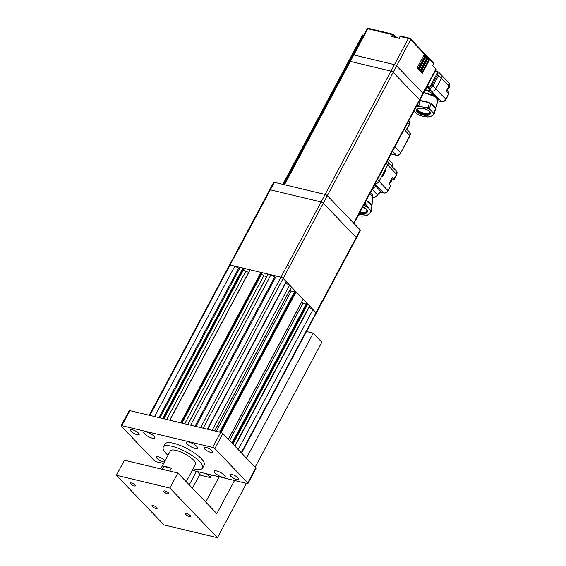 <?xml version="1.0" encoding="UTF-8"?>
<svg xmlns="http://www.w3.org/2000/svg" width="566" height="566" viewBox="0 0 566 566"><rect width="100%" height="100%" fill="white"/><g stroke="black" fill="none" stroke-linecap="round" stroke-linejoin="round"><path stroke-width="0.85" d="M204.623 448.965A4.903 1.436 -151.9 0 0 209.208 451.852A4.903 1.436 -151.9 0 0 212.625 452.156A4.903 1.436 -151.9 0 0 211.974 450.727A4.903 1.436 -151.9 0 0 207.382 447.84A4.903 1.436 -151.9 0 0 203.972 447.536A4.903 1.436 -151.9 0 0 204.623 448.965M164.982 460.929A4.903 1.436 -151.9 0 0 164.444 460.229A4.903 1.436 -151.9 0 0 159.86 457.342A4.903 1.436 -151.9 0 0 156.442 457.038A4.903 1.436 -151.9 0 0 157.093 458.474A4.903 1.436 -151.9 0 0 164.423 461.976M230.581 476.041A4.903 1.436 -151.9 0 0 235.166 478.928A4.903 1.436 -151.9 0 0 238.583 479.232A4.903 1.436 -151.9 0 0 237.932 477.803A4.903 1.436 -151.9 0 0 233.348 474.916A4.903 1.436 -151.9 0 0 229.93 474.612A4.903 1.436 -151.9 0 0 230.581 476.041M131.135 431.391A4.903 1.436 -151.9 0 0 135.72 434.278A4.903 1.436 -151.9 0 0 139.137 434.582A4.903 1.436 -151.9 0 0 138.486 433.153A4.903 1.436 -151.9 0 0 133.901 430.266A4.903 1.436 -151.9 0 0 130.484 429.962A4.903 1.436 -151.9 0 0 131.135 431.391M186.228 481.716L195.511 464.325A14.263 4.167 -151.9 0 0 193.614 460.165A14.263 4.167 -151.9 0 0 180.271 451.774A14.263 4.167 -151.9 0 0 170.345 450.89L160.723 468.91M162.378 469.313L163.885 466.49A14.263 4.167 28.1 0 1 171.321 468.273L169.821 471.089M193.155 468.74A22.286 6.516 -151.9 0 0 202.586 468.103A22.286 6.516 -151.9 0 0 199.628 461.601A22.286 6.516 -151.9 0 0 178.778 448.491A22.286 6.516 -151.9 0 0 163.27 447.112A22.286 6.516 -151.9 0 0 166.227 453.614A22.286 6.516 -151.9 0 0 167.989 455.305M202.586 468.103L204.192 465.096A22.286 6.516 -151.9 0 0 201.234 458.594A22.286 6.516 -151.9 0 0 180.384 445.484A22.286 6.516 -151.9 0 0 164.876 444.098L163.27 447.112M187.388 444.154A6.24 1.825 -151.9 0 0 193.225 447.819A6.24 1.825 -151.9 0 0 197.569 448.208A6.24 1.825 -151.9 0 0 196.742 446.39A6.24 1.825 -151.9 0 0 190.905 442.718A6.24 1.825 -151.9 0 0 186.561 442.329A6.24 1.825 -151.9 0 0 187.388 444.154M215.08 473.035A6.24 1.825 -151.9 0 0 220.917 476.706A6.24 1.825 -151.9 0 0 225.261 477.088A6.24 1.825 -151.9 0 0 224.433 475.27A6.24 1.825 -151.9 0 0 218.596 471.598A6.24 1.825 -151.9 0 0 214.252 471.209A6.24 1.825 -151.9 0 0 215.08 473.035M144.634 433.924A6.24 1.825 -151.9 0 0 150.471 437.596A6.24 1.825 -151.9 0 0 154.815 437.985A6.24 1.825 -151.9 0 0 153.987 436.16A6.24 1.825 -151.9 0 0 148.15 432.495A6.24 1.825 -151.9 0 0 143.806 432.106A6.24 1.825 -151.9 0 0 144.634 433.924M234.763 445.98L309.545 305.923L307.777 304.069L232.987 444.126M207.361 429.177L286.184 281.55L283.156 278.394L316.04 312.694L313.012 309.531L238.222 449.588M275.621 277.283L270.937 274.772L268.192 274.121L187.884 424.521M270.937 274.772L190.629 425.179M239.545 268.659L234.862 266.147L230.185 265.03L280.955 277.17L276.279 276.052L195.97 426.453M234.862 266.147L154.553 416.548M232.626 443.744L307.331 303.829L306.531 303.631L232.046 443.143M306.164 304.069L302.902 303.291L301.692 302.025M229.598 440.589L302.902 303.291M228.317 439.251L303.1 299.195L296.089 291.886L221.03 432.466M220.535 432.332L295.65 291.639L294.851 291.448L219.728 432.141L294.851 291.448M294.483 291.886L291.221 291.101L290.011 289.842M216.354 431.327L291.221 291.101M214.585 430.91L291.419 287.012L289.643 285.165L212.137 430.323M266.756 276.555L263.706 275.826L261.725 273.767M184.714 423.764L263.706 275.826M181.891 423.092L261.938 273.18L261.421 272.635L181.177 422.915M180.674 422.795L260.983 272.395L250.158 269.805L169.85 420.205L250.158 269.805M248.722 272.246L245.665 271.517L243.691 269.451M166.68 419.448L245.665 271.517M163.857 418.776L243.904 268.864L243.38 268.326L163.142 418.607M162.633 418.486L242.941 268.079L240.203 267.428L159.895 417.828M238.59 268.433L158.947 417.602M274.666 277.057L195.022 426.226M289.643 285.165L285.674 283.17L207.672 429.254M313.012 309.531L308.81 307.303M309.036 307.536L234.989 446.213M241.25 452.75L316.04 312.687A1.783 0.524 28.1 0 1 316.274 313.21A1.783 0.524 -151.9 0 0 316.04 312.694L321.997 301.239M200.647 427.571L280.955 277.17A1.783 0.524 28.1 0 1 283.156 278.394A1.783 0.524 -151.9 0 0 280.955 277.17L287.379 265.136L289.58 266.36L203.18 428.179M149.275 415.288L229.478 265.093A1.783 0.524 28.1 0 1 230.185 265.03A1.783 0.524 -151.9 0 0 229.471 265.086A1.783 0.524 -151.9 0 0 229.456 265.121M260.983 272.395L261.421 272.635M187.855 424.514L268.192 274.121M242.941 268.079L243.38 268.326M232.025 443.121L306.531 303.631M307.331 303.829L307.777 304.069M295.65 291.639L296.089 291.886M192.284 470.367L247.271 483.52A1.783 0.524 -151.9 0 0 247.979 483.456A1.783 0.524 -151.9 0 0 247.745 482.932L214.854 448.626A1.783 0.524 -151.9 0 0 212.653 447.409L121.796 425.682A1.783 0.524 -151.9 0 0 121.089 425.738A1.783 0.524 -151.9 0 0 121.322 426.262L154.214 460.568A1.783 0.524 -151.9 0 0 156.414 461.792L163.609 463.512M212.653 447.409L220.683 432.367L129.826 410.64L121.796 425.682M247.745 482.932L255.775 467.891L222.884 433.584L214.854 448.626M121.089 425.738L129.119 410.704A1.783 0.524 28.1 0 1 129.826 410.64M220.683 432.367A1.783 0.524 28.1 0 1 222.884 433.584M255.775 467.891A1.783 0.524 28.1 0 1 256.009 468.415L247.979 483.456M316.26 313.239A1.783 0.524 -151.9 0 0 316.281 313.21L241.583 453.09M163.885 466.49L171.321 468.273M269.869 190.409A1.783 0.524 28.1 0 1 269.628 189.886A1.783 0.524 28.1 0 1 270.336 189.822L321.106 201.97A1.783 0.524 28.1 0 1 323.313 203.187L356.191 237.487A1.783 0.524 28.1 0 1 356.431 238.003L316.281 313.21M210.156 477.562L206.519 473.77L197.166 471.535L200.803 475.327L210.156 477.562L211.535 474.973M152.353 506.478A2.943 0.863 -151.9 0 0 155.105 508.211A2.943 0.863 -151.9 0 0 157.15 508.395A2.943 0.863 -151.9 0 0 156.761 507.532A2.943 0.863 -151.9 0 0 154.009 505.806A2.943 0.863 -151.9 0 0 151.964 505.622A2.943 0.863 -151.9 0 0 152.353 506.478M130.718 483.916A2.943 0.863 -151.9 0 0 133.47 485.649A2.943 0.863 -151.9 0 0 135.522 485.826A2.943 0.863 -151.9 0 0 135.125 484.97A2.943 0.863 -151.9 0 0 132.373 483.244A2.943 0.863 -151.9 0 0 130.329 483.06A2.943 0.863 -151.9 0 0 130.718 483.916M164.119 491.904A2.943 0.863 -151.9 0 0 166.871 493.637A2.943 0.863 -151.9 0 0 168.923 493.821A2.943 0.863 -151.9 0 0 168.534 492.958A2.943 0.863 -151.9 0 0 165.781 491.231A2.943 0.863 -151.9 0 0 163.73 491.047A2.943 0.863 -151.9 0 0 164.119 491.904M185.754 514.466A2.943 0.863 -151.9 0 0 188.506 516.199A2.943 0.863 -151.9 0 0 190.551 516.383A2.943 0.863 -151.9 0 0 190.162 515.52A2.943 0.863 -151.9 0 0 187.41 513.794A2.943 0.863 -151.9 0 0 185.365 513.61A2.943 0.863 -151.9 0 0 185.754 514.466M189.249 484.864L196.452 471.365M234.536 480.47L216.828 513.631L177.887 473.02L124.442 460.236L116.412 475.277L164.006 524.923L217.45 537.7L246.479 483.329M177.887 473.02L169.857 488.062L116.412 475.277M169.857 488.062L217.45 537.7M255.096 467.191L321.849 342.168L313.196 333.148L306.489 331.542M219.169 476.798L205.699 502.028M313.196 333.148L246.443 458.163M192.447 488.203L199.855 474.336M449.036 85.82A3.12 2.222 136.2 0 1 447.84 88.055M446.991 89.647L449.015 88.063A2.972 2.115 -43.8 0 0 449.241 87.688A2.972 2.115 -43.8 0 0 449.411 87.306L449.425 87.468C449.673 85.756 449.503 84.808 448.916 84.638M449.411 87.306L448.675 87.546M389.047 183.823L390.851 182.294A2.972 2.115 -43.8 0 0 391.078 181.927A2.972 2.115 -43.8 0 0 391.255 181.545L391.255 179.627M391.255 181.545L390.519 181.785M390.788 180.497A3.12 2.222 136.2 0 1 390.031 181.919M435.551 108.297A11.051 4.945 15.6 0 0 430.945 103.493L435.551 108.297L434.256 112.903C434.242 113.433 433.712 113.214 432.665 112.231A10.16 4.549 15.6 0 1 432.665 115.323L434.256 113.716L435.551 109.111A11.051 4.945 15.6 0 1 435.502 109.33A11.051 4.945 15.6 0 1 435.431 109.535M420.248 100.727A11.051 4.945 15.6 0 1 429.46 102.757L420.248 100.727L418.96 105.34C418.635 105.715 419.484 106.175 421.507 106.712L425.186 107.526C427.259 107.887 428.257 107.837 428.165 107.363L429.46 102.757M430.945 103.493L429.651 108.099L430.818 110.313L432.665 112.231M415.876 107.016L417.475 105.418L418.012 103.493M432.665 115.323L430.825 116.426A10.16 4.549 15.6 0 1 425.193 116.73L421.514 115.917A10.16 4.549 15.6 0 1 415.876 113.136L413.944 111.113M415.876 113.136L417.227 114.049M421.514 115.917L419.208 115.061M425.193 116.73L427.818 116.886M430.825 116.426L429.658 116.49M417.184 109.974A9.028 4.04 -164.4 0 0 428.504 113.533A9.028 4.04 -164.4 0 0 429.523 113.426M435.502 109.33L437.737 101.342A11.051 4.945 -164.4 0 0 423.736 92.782M417.927 68.988L425.009 55.723L424.196 54.619M401.082 36.224A0.891 0.566 103.4 0 0 400.891 36.111L409.048 38.056L410.583 38.92A0.891 0.637 136.2 0 1 410.605 39.698A1.783 0.524 -151.9 0 0 408.404 38.474A0.891 0.566 -76.6 0 1 409.239 38.177L410.343 38.785A0.891 0.637 136.2 0 1 410.583 38.92L424.429 53.36A0.891 0.637 -43.8 0 1 424.45 54.138L417.022 68.047L418.408 69.498L425.837 55.581A0.891 0.637 136.2 0 0 425.568 54.669L424.33 54.371M426.233 56.359L427.472 56.657A0.891 0.637 136.2 0 1 427.74 57.569L420.312 71.479L418.925 70.035L426.354 56.126A0.891 0.637 -43.8 0 0 426.332 55.348L425.809 54.803M419.83 70.976L426.913 57.711L426.099 56.607M428.137 58.348L429.375 58.645A0.891 0.637 136.2 0 1 429.644 59.55L422.215 73.467L420.828 72.023L428.257 58.107A0.891 0.637 -43.8 0 0 428.236 57.336L427.719 56.791M421.734 72.964L428.816 59.692L428.002 58.595M430.302 88.19L428.646 88.169L428.837 87.037L429.877 87.008A0.891 0.361 73 0 0 430.302 88.19A3.566 2.54 136.2 0 0 433.025 85.905L435.841 88.841A3.566 2.54 136.2 0 1 431.561 91.204A3.566 2.54 -43.8 0 0 435.841 88.841L441.537 78.158L435.841 88.841L445.789 99.22L448.718 93.73L446.213 91.112L448.98 85.919A3.566 2.54 -43.8 0 0 448.88 82.813L441.445 75.052A3.566 2.54 136.2 0 1 441.537 78.158A3.566 2.54 -43.8 0 0 441.445 75.052A3.566 2.54 136.2 0 0 440.475 74.514M437.56 71.472L438.784 72.299A0.891 0.623 143.7 0 0 437.667 72.42L436.945 71.847L437.56 71.472M441.445 75.052L438.784 72.299A3.566 2.54 136.2 0 1 438.728 75.228L433.025 85.905L431.922 85.296A2.674 1.903 136.2 0 1 429.877 87.008L437.667 72.42A2.674 1.903 136.2 0 1 437.624 74.613L431.922 85.296M429.622 58.779L433.344 62.663L433.62 63.703L432.657 65.507L435.947 68.939A1.783 0.524 -151.9 0 1 436.188 69.462L423.177 93.829A1.783 0.524 -151.9 0 0 422.936 93.305A1.783 0.524 28.1 0 1 423.177 93.829L419.724 100.295A1.783 0.524 -151.9 0 0 419.484 99.772A1.783 0.524 28.1 0 1 419.724 100.295L353.962 223.45M349.767 59.946A1.783 0.524 28.1 0 1 349.526 59.423A1.783 0.524 28.1 0 1 350.234 59.366A1.783 0.524 -151.9 0 0 349.526 59.423L362.537 35.057A1.783 0.524 -151.9 0 1 363.245 35L346.781 65.833A1.783 0.524 -151.9 0 0 346.074 65.897A1.783 0.524 28.1 0 1 346.781 65.833L347.262 65.946L346.781 65.833L283.432 184.474M363.726 35.113L363.245 35M350.715 59.48L350.234 59.366L350.715 59.48M353.347 55.518A1.783 0.524 28.1 0 1 353.106 54.994A1.783 0.524 28.1 0 1 353.814 54.93A1.783 0.524 -151.9 0 0 353.106 54.994L367.079 28.824L368.431 28.342A0.891 0.566 103.4 0 0 367.787 28.76A1.783 0.524 -151.9 0 0 367.079 28.824M353.63 223.103L422.936 93.305L396.632 65.868A1.783 0.524 -151.9 0 0 394.431 64.644A1.783 0.524 28.1 0 1 396.632 65.868L393.179 72.335L419.484 99.772L393.179 72.335A1.783 0.524 -151.9 0 0 390.979 71.111L350.361 61.397A1.783 0.524 -151.9 0 0 349.654 61.461A1.783 0.524 28.1 0 1 350.361 61.397L390.979 71.111A1.783 0.524 28.1 0 1 393.179 72.335L327.325 195.666L353.63 223.103A1.783 0.524 28.1 0 1 353.87 223.627M287.379 265.136L394.431 64.644L353.814 54.93L284.507 184.735L325.125 194.449A1.783 0.524 28.1 0 1 327.325 195.666A1.783 0.524 -151.9 0 0 325.125 194.449L274.354 182.302A1.783 0.524 -151.9 0 0 273.647 182.365L269.628 189.886A1.783 0.524 28.1 0 1 270.336 189.822L236.609 252.995M394.99 37.299L395.188 36.939L392.5 34.675L367.787 28.76L353.814 54.93L394.431 64.644L408.404 38.474L400.254 36.521L399.285 38.332L391.538 36.479L392.5 34.675A0.891 0.566 -76.6 0 1 393.335 34.37A0.891 0.637 136.2 0 1 393.603 35.283L392.804 36.776M437.695 99.941L438.24 99.269L433.032 93.843L427.231 90.659L431.561 91.204L425.363 89.725M367.242 201.008A11.051 5.908 6.2 0 1 371.848 205.805L367.242 201.008L366.754 205.5L369.895 209.611A10.16 5.434 6.2 0 1 369.796 213.198L371.367 211.033A11.051 5.908 6.2 0 1 371.331 211.245M359.728 212.646A9.028 4.825 -173.8 0 0 364.971 212.462A9.028 4.825 -173.8 0 0 365.749 212.257M366.492 215.243C366.336 215.745 366.796 215.596 367.865 214.797A10.16 5.434 6.2 0 1 362.035 216.092L366.839 215.483M362.035 216.092L358.264 215.773M369.796 213.198L367.865 214.797M371.848 205.805L371.36 210.304C371.416 210.821 370.928 210.594 369.895 209.611M365.594 201.666L365.24 204.899L363.563 205.465M371.36 210.304A11.051 5.908 6.2 0 1 371.367 211.033L372.704 198.751A11.051 5.908 -173.8 0 0 369.655 194.06M388.099 190.813L390.689 185.966L389.026 183.801L392.323 177.632L393.964 179.344L396.653 174.307A3.566 2.54 -43.8 0 0 396.554 171.201L396.773 174.569L387.738 165.01A3.566 2.54 -43.8 0 0 387.646 161.904A3.566 2.54 136.2 0 1 387.738 165.01L379.064 181.254A3.566 2.54 136.2 0 1 375.194 183.688A3.566 2.54 -43.8 0 0 379.064 181.254L388.099 190.813C387.031 192.525 385.63 193.268 383.897 193.034A0.891 0.566 -76.6 0 1 383.706 192.921L375.074 183.922M283.799 184.799A1.783 0.524 28.1 0 1 284.507 184.735M349.887 61.984A1.783 0.524 28.1 0 1 349.654 61.461L283.913 184.587M346.314 66.413A1.783 0.524 28.1 0 1 346.074 65.897L282.837 184.332M435.947 68.939L422.936 93.305L396.632 65.868L410.605 39.698L424.45 54.138M322.464 300.659L356.191 237.487L323.313 203.187L289.58 266.36M274.354 182.302L270.336 189.822L321.106 201.97A1.783 0.524 28.1 0 1 323.313 203.187L327.325 195.666L360.209 229.966A1.783 0.524 -151.9 0 1 360.443 230.489L356.431 238.003A1.783 0.524 28.1 0 0 356.191 237.487L360.209 229.966M396.9 155.289A0.891 0.566 -76.6 0 1 396.405 155.226A3.566 2.54 -43.8 0 0 400.678 152.855L410.039 135.819L405.589 131.05L409.204 124.279A3.566 2.54 -43.8 0 0 409.105 121.174L408.765 120.813M384.993 170.161L385.814 170.38L385.213 169.75L387.738 165.01L386.09 163.284M372.506 188.719L376.001 186.271A0.891 0.637 136.2 0 1 376.694 186.101L374.904 184.226M372.003 196.246L372.364 196.374L372.761 194.902L370.475 192.525M371.841 196.02L371.919 194.718L372.761 194.902M371.784 195.942L371.919 194.718M372.421 197.01L373.143 197.18L372.138 196.452M394.127 178.884L393.964 179.344L394.127 178.884M385.814 170.38L382.206 177.151L381.597 176.521L379.064 181.254L377.416 179.528M387.045 161.487A3.566 2.54 136.2 0 1 387.646 161.904L387.116 161.36M371.593 195.709L369.966 193.48M433.032 93.843L432.643 95.23M438.24 99.269L436.945 99.191M427.231 90.659L425.116 90.199M436.365 97.847L435.671 96.991L423.927 92.421M407.654 127.18A3.566 2.54 -43.8 0 0 408.914 125.68A3.566 2.54 -43.8 0 0 409.36 123.968M236.135 253.575L149.877 415.43M447.303 89.067A3.12 2.222 -43.8 0 0 449.001 87.355A3.12 2.222 -43.8 0 0 449.277 85.218M389.358 183.172A3.12 2.222 -43.8 0 0 390.844 181.594A3.12 2.222 -43.8 0 0 391.191 179.74M429.941 112.945A6.686 2.993 15.6 0 1 426.799 114.389A6.686 2.993 15.6 0 1 417.956 111.332A6.686 2.993 15.6 0 1 417.078 109.344M417.899 111.601A6.686 2.993 -164.4 0 0 426.722 114.643A6.686 2.993 -164.4 0 0 429.919 113.066L429.127 111.269C427.394 109.655 424.946 108.63 421.783 108.198C418.005 108.403 416.427 108.828 417.043 109.457A6.686 2.993 -164.4 0 0 417.899 111.601M434.256 112.903A11.051 4.945 15.6 0 1 434.256 113.716M425.186 107.526A10.16 4.549 15.6 0 1 430.818 110.313M428.165 107.363A11.051 4.945 15.6 0 1 429.651 108.099M417.475 105.418A11.051 4.945 15.6 0 1 418.203 105.361A11.051 4.945 15.6 0 1 418.96 105.34M416.18 106.924A10.16 4.549 15.6 0 1 421.507 106.712M417.319 112.089A7.224 3.233 15.6 0 1 417.276 112.047A7.224 3.233 -164.4 0 1 419.816 108.071A7.224 3.233 -164.4 0 1 429.382 111.353A7.224 3.233 15.6 0 1 429.424 111.403A7.224 3.233 -164.4 0 1 426.884 115.379A7.224 3.233 -164.4 0 1 417.319 112.089M417.064 109.698A6.863 3.071 -164.4 0 0 417.666 110.738A6.863 3.071 -164.4 0 0 417.906 111A6.863 3.071 -164.4 0 0 426.976 114.134A6.863 3.071 -164.4 0 0 428.717 113.83A6.863 3.071 -164.4 0 0 429.771 113.257M425.009 55.723L424.111 54.782M426.354 56.126L425.837 55.581M426.913 57.711L426.014 56.77M428.257 58.107L427.74 57.569M428.816 59.692L427.917 58.758M442.011 101.654A0.891 0.566 -76.6 0 1 441.508 101.59L428.646 88.169A4.457 1.302 -151.9 0 1 426.686 87.249M448.98 85.919L437.624 74.613M395.804 37.498A4.28 1.252 28.1 0 1 395.188 36.939A0.891 0.637 -43.8 0 0 395.16 36.16L397.474 37.894M397.339 37.865A5.172 1.514 28.1 0 1 395.28 36.373M368.622 28.463A0.891 0.566 103.4 0 0 368.431 28.342L393.144 34.257A0.891 0.891 0 0 1 393.575 34.505L395.16 36.16M436.945 71.847A3.566 1.04 28.1 0 1 435.325 71.075M427.21 86.265A3.566 1.04 -151.9 0 0 428.837 87.037M399.9 36.557A0.891 0.891 0 0 1 400.891 36.111A0.891 0.566 103.4 0 0 400.254 36.521L398.988 38.255M437.355 71.394A4.457 1.302 28.1 0 1 435.601 70.552L438.629 72.115M433.62 63.703L429.644 59.55M359.226 213.587A6.686 3.573 -173.8 0 0 363.584 213.524L363.584 213.524A6.686 3.573 -173.8 0 0 366.987 210.863L366.202 209.073L362.643 207.198M366.994 210.743A6.686 3.573 6.2 0 1 363.613 213.269A6.686 3.573 6.2 0 1 359.353 213.354M359.474 213.127A6.863 3.665 -173.8 0 0 363.733 213.028A6.863 3.665 -173.8 0 0 365.049 212.618A6.863 3.665 -173.8 0 0 366.74 211.429M358.865 214.273A7.224 3.856 -173.8 0 0 366.096 213.325A7.224 3.856 -173.8 0 0 366.577 209.194A7.224 3.856 6.2 0 0 366.535 209.144A7.224 3.856 -173.8 0 0 362.686 207.121M363.464 205.656A10.16 5.434 6.2 0 1 368.056 207.694M365.24 204.899A11.051 5.908 6.2 0 1 366.754 205.5M394.884 146.813L400.678 152.855L409.918 135.564A3.566 2.54 -43.8 0 0 409.819 132.451L410.039 135.819M406.721 129.225A3.566 2.54 136.2 0 1 406.883 128.631M407.916 126.954L407.548 127.385M407.145 128.135L407.64 127.612M391.071 153.952L396.405 155.226L392.542 151.2M409.204 124.279L407.732 122.744M392.372 166.836A3.566 2.54 136.2 0 1 392.521 166.538L387.271 161.062M392.634 166.793L392.521 166.538A3.566 2.54 -43.8 0 0 392.422 163.425L392.528 167.005M375.874 186.363L381.696 192.44L383.706 192.921A3.566 2.54 -43.8 0 0 387.979 190.551L390.667 185.514M376.001 186.271L374.6 184.806M372.173 189.341L377.423 194.81A3.566 2.54 136.2 0 1 381.696 192.44A0.891 0.566 103.4 0 0 382.121 192.546M373.143 197.18A3.566 2.54 -43.8 0 0 377.423 194.81L377.536 195.072C376.475 196.784 375.074 197.527 373.334 197.293A0.891 0.566 -76.6 0 1 373.143 197.18M373.638 197.244A0.891 0.566 -76.6 0 1 373.334 197.293L372.449 197.081M384.201 192.985A0.891 0.566 -76.6 0 1 383.897 193.034L381.894 192.56C380.274 192.327 378.824 193.169 377.536 195.072M391.693 178.806L393.964 179.344M448.668 92.173L448.718 93.73A1.783 1.274 -43.8 0 0 448.668 92.173L446.73 90.143M437.815 100.706L441.508 101.59A3.566 2.54 -43.8 0 0 445.789 99.22L445.909 99.474C444.841 101.194 443.44 101.93 441.706 101.703L437.815 100.769M181.983 423.113L261.987 273.286M187.77 424.493L268.051 274.128M169.729 420.177L250.016 269.819M163.949 418.798L243.946 268.97M231.954 443.051L306.39 303.645M228.381 439.322L303.15 299.301M219.608 432.106L294.709 291.462M214.677 430.931L291.469 287.118M235.895 253.059L229.471 265.086M269.628 189.886L235.902 253.059M420.014 115.499L416.746 113.893M429.934 116.844L426.828 116.985M428.717 113.83L429.99 112.804M417.114 109.203L417.666 110.738M424.21 54.591L424.995 55.411M426.113 56.579L426.906 57.399M428.016 58.56L428.809 59.38M367.016 210.609C367.355 210.87 366.704 211.535 365.049 212.618M349.654 61.461L353.106 54.994M346.074 65.897L349.526 59.423M406.621 129.119L409.819 132.451M406.855 129.366L407.237 128.369M391.035 154.016L396.596 155.339C398.337 155.572 399.738 154.829 400.799 153.117M388.304 159.138L392.422 163.425M394.106 179.45L391.658 178.863M396.773 174.569L394.184 179.415M396.554 171.201L387.646 161.904M448.838 93.984L445.909 99.474"/></g></svg>
